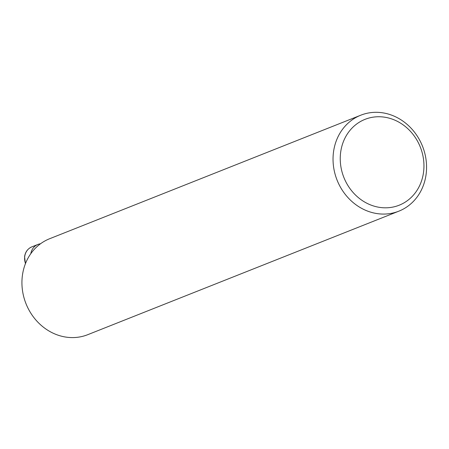 <?xml version="1.0" encoding="UTF-8"?>
<svg xmlns="http://www.w3.org/2000/svg" width="449" height="449" viewBox="0 0 449 449"><rect width="100%" height="100%" fill="white"/><g stroke="black" fill="none" stroke-linecap="round" stroke-linejoin="round"><path stroke-width="0.67" d="M360.749 115.213L49.648 238.722A51.624 45.955 68.3 0 0 22.45 275.136A51.624 45.955 68.3 0 0 40.376 324.616A51.624 45.955 68.3 0 0 87.746 334.685L398.847 211.17A51.624 45.955 -111.7 0 1 351.483 201.107A51.624 45.955 -111.7 0 1 333.556 151.627A51.624 45.955 -111.7 0 1 360.749 115.213A51.624 45.955 -111.7 0 1 422.509 146.234A51.624 45.955 -111.7 0 1 398.847 211.17M340.707 151.93A46.202 41.128 -111.7 0 1 408.186 129.048A46.202 41.128 -111.7 0 1 397.393 205.867A46.202 41.128 -111.7 0 1 340.707 151.93M30.813 253.674A13.554 12.067 -111.7 0 1 37.901 244.452A13.554 12.067 -111.7 0 1 40.511 243.779M37.901 244.452L31.873 246.849A13.554 12.067 68.3 0 0 24.734 256.413A13.554 12.067 68.3 0 0 25.509 263.496M25.408 263.748L24.577 256.547C25.363 251.867 27.799 248.634 31.873 246.849"/></g></svg>
